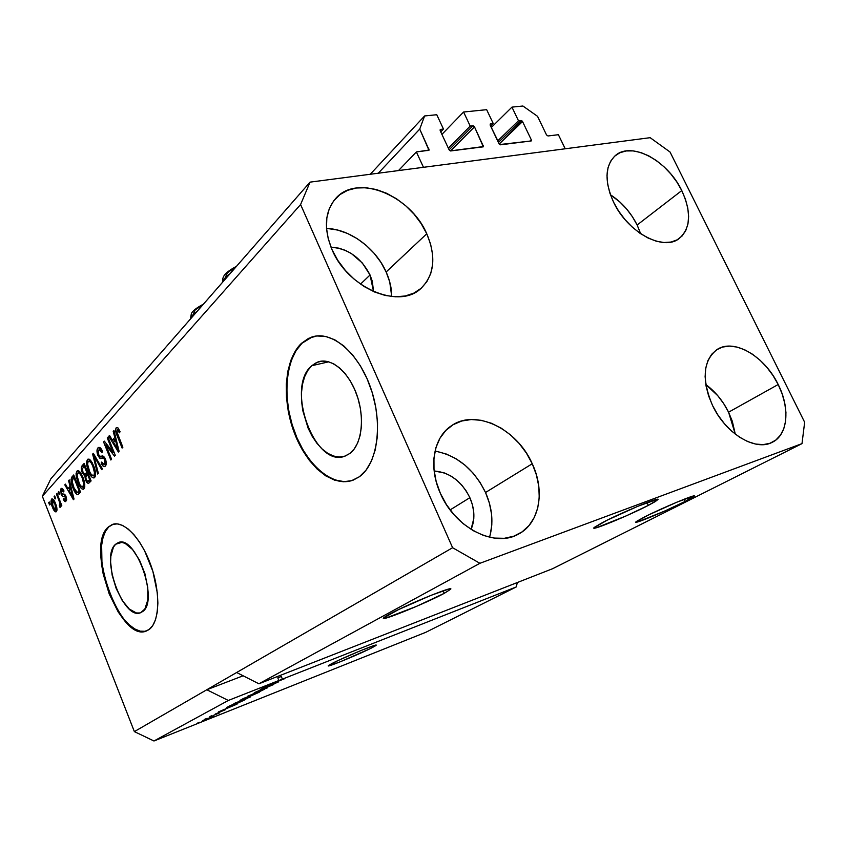 <?xml version="1.0" encoding="UTF-8"?>
<svg xmlns="http://www.w3.org/2000/svg" width="847" height="847" viewBox="0 0 847 847"><rect width="100%" height="100%" fill="white"/><g stroke="black" fill="none" stroke-linecap="round" stroke-linejoin="round"><path stroke-width="1.27" d="M558.395 134.705L565.203 148.786L423.479 167.314L416.364 151.941L429.122 150.014L419.731 129.093L424.601 115.954L436.766 114.726L443.457 129.03L440.281 129.475L440.165 130.65L449.143 149.877L450.297 150.904L483.489 146.552L474.489 126.859L450.519 150.946L474.489 126.859L473.367 125.843L470.212 126.087L463.574 112.016L441.912 134.387L463.574 112.016L486.654 109.676L493.25 123.556L490.265 123.98L490.169 125.123L499.698 144.551L531.238 140.941L500.545 144.816L499.021 143.768L490.169 125.123L490.222 124.022L493.25 123.556L490.657 126.129L493.25 123.556L486.654 109.676L463.574 112.016L470.212 126.087L448.359 148.183L470.212 126.087L472.944 125.79L474.489 126.859L483.319 146.817L450.731 150.946L449.143 149.877L440.165 130.65L440.218 129.527L443.457 129.03L440.726 131.857L443.457 129.03L436.766 114.726L424.601 115.954L370.245 174.27L424.601 115.954L419.731 129.093L378.26 173.222L419.731 129.093L428.963 150.268L416.364 151.941L398.492 170.575L416.364 151.941L423.479 167.314L565.203 148.786L558.395 134.705L547.988 135.965L546.527 134.948L547.988 135.965L558.395 134.705M537.549 116.325L546.527 134.948L537.549 116.325L522.906 106.013L537.549 116.325M491.302 127.495L511.948 107.124L522.906 106.013L511.948 107.124L491.302 127.495M497.676 140.92L518.491 120.782L511.948 107.124L518.491 120.782L497.676 140.92M498.375 142.402L521.064 120.507L518.491 120.782L521.064 120.507L522.546 121.544L499.179 144.032L522.26 121.11L521.064 120.507L498.375 142.402M529.809 141.205L531.302 139.808L522.546 121.544L531.302 139.808L531.249 140.92L531.302 139.808L529.809 141.205M449.122 149.813L472.944 125.79L449.122 149.813M481.922 147.103L483.383 145.673L481.922 147.103M427.619 150.575L429.027 149.114L427.619 150.575M311.749 365.724L317.964 361.955C331.071 357.159 348.816 371.812 356.905 395.115C365.131 418.344 361.701 444.696 349.885 453.441L344.877 456.131L339.382 457.009L333.623 456.057L327.8 453.357L322.156 449.016L316.873 443.214L312.13 436.194L308.117 428.19L302.739 410.435L301.585 401.309L301.511 392.447L302.527 384.157L304.624 376.767L307.736 370.531L311.749 365.724L316.545 362.527L321.934 361.108L327.736 361.542L333.707 363.85L339.615 367.958L345.227 373.739L350.309 380.959L354.628 389.334L358.016 398.524L360.324 408.138L361.457 417.772L361.373 427.036L360.081 435.549L357.656 442.97L354.215 449.005L349.885 453.441L345.438 455.94C315.253 469.365 284.963 387.418 311.749 365.724L328.742 361.807L311.749 365.724M115.668 544.219L118.104 542.705C135.351 533.695 159.427 601.296 142.518 611.64L139.639 612.984L136.378 612.974L129.242 608.982L122.169 600.396L116.187 588.506L112.132 575.06L110.597 561.985L110.862 556.183L113.434 547.12L115.668 544.219L118.421 542.588L121.619 542.302L125.123 543.382L132.534 549.502L139.49 560.1L144.869 573.514L147.78 587.596L147.77 600.068L144.89 608.972L140.771 612.635C123.461 621.179 99.882 556.479 115.668 544.219L121.989 542.355L115.668 544.219M118.707 611.83L109.718 593.906L103.63 573.694L101.958 563.604L101.64 545.214L103.038 537.58L105.441 531.387L108.765 526.898L113.297 524.177L108.278 527.035L112.249 524.505C123.588 519.952 141.46 538.385 151.052 565.775C160.761 593.101 159.585 622.259 149.083 629.522L144.668 631.449L139.691 631.311L134.366 629.152L128.871 625.075L123.429 619.284L118.22 611.989L109.242 594.065L103.154 573.843L101.471 563.753L101.153 545.362L102.551 537.718L104.943 531.535L108.278 527.035L112.418 524.441L117.246 523.88L122.571 525.415L128.193 529.026L133.9 534.605L139.448 541.942L144.593 550.772L152.884 571.376L157.341 593.027L157.881 603.096L157.256 612.106L155.52 619.686L152.756 625.562L149.083 629.522L146.711 630.856C120.359 643.635 84.732 546.379 108.278 527.035L108.765 526.898C85.589 545.892 119.84 641.497 146.404 630.973L146.393 630.973M314.639 336.291L312.12 337.011L301.987 343.257L311.527 337.138C331.357 329.959 358.535 352.341 370.806 388.244C383.268 424.04 377.487 464.092 359.372 476.755L351.664 480.651L343.279 481.763L334.533 480.122L325.756 475.866L317.265 469.185L309.356 460.376L302.284 449.768L296.291 437.74L291.559 424.718L288.245 411.134L286.466 397.455L286.297 384.125L287.747 371.621L290.817 360.388L295.412 350.849L301.394 343.384L308.594 338.345L316.746 335.963L325.555 336.418L334.703 339.753L343.797 345.915L352.468 354.681L360.324 365.735L367.037 378.62L372.278 392.796L375.824 407.651L377.529 422.526L377.339 436.777L375.263 449.799L371.441 461.075L366.052 470.17L359.372 476.755L353.305 480.08C332.765 487.988 306.646 465.935 294.248 432.658C281.67 399.488 284.327 359.657 301.394 343.384L301.987 343.257C285.227 359.234 282.295 397.931 294.174 430.763C305.905 463.68 331.082 486.496 351.727 480.63M648.336 505.384L647.023 502.599L648.336 505.384L626.092 515.929L596.659 527.67L593.832 528.062L594.223 527.437L602.513 522.546C621.423 512.541 661.645 495.95 657.865 499.677L648.336 505.384C629.077 515.421 590.846 531.196 593.885 527.797L607.341 520.1L638.024 506.199L657.42 499.285L657.95 499.497L655.334 501.54L648.336 505.384M372.341 647.553L371.812 646.314L372.341 647.553L369.461 648.993L339.721 662.005L328.954 665.848L328.498 665.53L331.685 663.667C343.067 657.611 378.503 642.958 376.163 645.255L372.341 647.553C360.631 653.693 326.423 667.86 328.255 665.774L338.101 660.522L360.896 650.549L374.247 645.509L375.782 645.605L372.341 647.553M684.927 501.562L683.868 499.338L684.927 501.562L664.344 511.207L637.971 521.837L635.748 522.144L636.298 521.551L644.355 517.03C661.878 508.041 697.388 493.24 694.244 496.215L684.927 501.562C667.118 510.593 633.228 524.717 635.801 521.996L648.866 514.796L676.922 502.155L693.958 495.94L684.927 501.562M444.241 593.345L443.119 590.793L444.241 593.345L416.385 606.42L385.988 618.056L383.384 618.236L383.998 617.484L389.048 614.393C406.126 604.896 454.617 585.15 450.678 589.237L444.241 593.345C426.592 602.948 380.494 621.751 383.426 618.066L398.545 609.586L430.954 595.367L448.741 589.089L450.699 589.205L444.241 593.345M370.054 274.989L373.538 291.537L372.341 281.416L370.054 274.989L360.494 284.116L370.054 274.989L362.336 262.994L351.431 253.592L345.258 250.32L338.906 248.171L331.008 247.218C348.096 248.51 361.108 257.763 370.054 274.989M469.873 497.676C474.775 509.153 475.178 519.73 471.08 529.386L473.801 518.449L473.685 511.588L472.351 504.579L469.873 497.676L450.117 509.915L469.873 497.676L466.326 491.133L461.859 485.204L456.628 480.08L450.826 475.972L444.654 473.018L434.14 470.985C449.651 472.277 461.562 481.181 469.873 497.676M735.281 434.14L728.579 412.203L778.192 384.517C790.346 408.254 787.975 435.051 772.136 442.356C755.418 451.525 725.646 433.548 712.613 405.649L717.96 415.062L724.418 423.701L731.734 431.187L739.59 437.221L747.668 441.562L755.64 444.061L763.179 444.633L769.997 443.267L775.831 440.048L780.479 435.136L783.771 428.72L785.614 421.086L785.942 412.51L784.767 403.331L782.152 393.887L778.192 384.517L773.036 375.56L766.884 367.333L759.939 360.123L752.464 354.205L744.714 349.79L736.964 347.058L729.521 346.116L722.639 347.037L716.604 349.79L711.649 354.311L707.986 360.441L705.773 367.958L705.117 376.597L706.059 386.01L708.59 395.824L712.613 405.649C701.369 378.969 703.01 360.166 717.515 349.218C734.465 338.44 764.841 356.545 778.192 384.517L728.579 412.203C722.883 400.769 715.292 391.558 705.816 384.559L717.748 395.665L723.666 403.574L728.579 412.203L732.306 421.245L735.281 434.14M489.524 537.231C493.685 523.044 492.361 508.136 485.532 492.499L532.255 463.754C545.373 491.355 539.592 523.552 518.205 534.245C494.51 547.935 454.828 527.734 440.366 493.356L446.454 504.643L454.172 514.891L463.193 523.679L473.155 530.635L483.616 535.495L494.161 538.078L504.357 538.3L513.801 536.193L522.123 531.863L529.036 525.532L534.298 517.464L537.729 507.999L539.243 497.485L538.798 486.337L536.426 474.955L532.255 463.754L526.421 453.124L519.137 443.426L510.667 435.03L501.297 428.211L491.366 423.235L481.212 420.303L471.218 419.54L461.753 421.001L453.177 424.665L445.829 430.435L440.017 438.121L435.993 447.449L433.95 458.079L434.003 469.577L436.163 481.509L440.366 493.356C428.222 466.761 433.484 437.348 451.345 425.829C475.453 408.466 517.104 428.783 532.255 463.754L485.532 492.499C474.013 469.153 457.179 455.358 435.03 451.123M327.778 228.531L337.635 230.066L347.545 233.476L357.159 238.632L366.126 245.323L374.12 253.306L380.875 262.295L386.147 271.972L389.747 281.987L391.727 296.545C391.716 288.446 389.853 280.262 386.147 271.972L426.761 233.783C436.449 256.832 434.458 275.095 420.8 288.583C399.138 309.547 347.916 288.171 332.098 249.823L337.879 260.495L345.364 270.447L354.226 279.235L364.094 286.508L374.575 291.993L385.205 295.455L395.581 296.789L405.268 295.984L413.918 293.083L421.203 288.245L426.856 281.68L430.71 273.655L432.637 264.508L432.595 254.555L430.615 244.19L426.761 233.783L421.213 223.682L414.141 214.27L405.808 205.863L396.512 198.78L386.571 193.264L376.333 189.527L366.179 187.748L356.481 188.002L347.619 190.31L339.922 194.619L333.739 200.803L329.303 208.627L326.847 217.827L326.487 228.034L328.255 238.843L332.098 249.823C323.427 228.404 324.729 211.168 336.005 198.124C357.656 173.466 410.583 195.435 426.761 233.783L386.147 271.972C375.719 248.129 349.673 228.912 326.519 228.478M640.681 233.751L637.135 225.006L681.782 190.575C691.65 212.343 690.739 228.372 679.029 238.653C663.074 251.453 627.373 232.078 613.546 202.137L618.659 211.125L624.959 219.532L632.169 227.017L639.993 233.274L648.114 238.049L656.203 241.173L663.932 242.517L670.993 242.062L677.124 239.849L682.1 235.985L685.742 230.638L687.944 224.032L688.622 216.419L687.785 208.097L685.477 199.373L681.782 190.575L676.838 181.999L670.835 173.974L663.984 166.764L656.531 160.655L648.738 155.859L640.883 152.566L633.26 150.904L626.155 150.957L619.845 152.746L614.583 156.24L610.571 161.301L608.008 167.77L606.992 175.403L607.595 183.905L609.808 192.936L613.546 202.137C604.313 181.152 604.938 165.61 615.409 155.52C631.544 141.057 667.764 160.792 681.782 190.575L637.135 225.006C630.719 212.279 621.825 202.2 610.433 194.757L620.004 202.126L626.642 209.018L632.413 216.737L637.135 225.006L640.681 233.751M258.896 683.783L552.583 568.718L802.003 443.627L479.91 563.297L258.896 683.783L479.91 563.297L452.605 547.723L236.641 672.507L258.896 683.783L552.583 568.718L802.003 443.627L479.91 563.297L452.605 547.723L300.59 204.529L42.35 496.268L134.366 731.607L452.605 547.723L300.59 204.529L310.044 182.137L650.147 137.68L670.041 152.015L804.65 422.24L802.003 443.627L804.65 422.24L670.041 152.015L650.147 137.68L310.044 182.137L50.884 478.756L310.044 182.137L300.59 204.529L42.35 496.268L50.884 478.756L42.35 496.268L134.366 731.607L153.963 740.987L425.893 632.264L516.236 586.95L228.319 700.458L153.963 740.987L228.319 700.458L206.816 689.744L134.366 731.607L153.963 740.987L425.893 632.264L516.236 586.95L282.4 679.135L281.299 676.478L277.784 677.865L278.875 680.522L268.383 685.096L284.613 678.701L272.618 683.296L282.4 679.135L281.299 676.478L277.784 677.865L278.875 680.522L228.319 700.458L206.816 689.744L243.121 675.79L206.816 689.744L236.641 672.507L258.896 683.783M262.972 688.643L260.198 689.5L265.545 686.906L269.357 685.329L263.523 688.293L278.472 681.92L262.972 688.643M267.61 687.775L254.259 692.677L273.803 684.461L256.652 691.66L267.61 687.775L256.652 691.66L273.803 684.461L254.259 692.677L267.61 687.775M247.462 696.298L264.603 689.299L247.462 696.298M233.899 703.571L250.648 696.827L233.867 703.592M227.282 707.806L237.234 703.973L218.388 711.925L236.44 704.397L227.282 707.806M199.733 722.226L197.542 723.105L199.733 722.226M205.027 719.876L213.169 716.244L205.027 719.876M206.753 718.468L204.54 719.357L206.753 718.468M213.455 715.376L219.627 712.814L213.455 715.376M212.057 715.62L209.844 716.509L212.057 715.62M215.233 714.095L225.704 709.532L215.233 714.095M232.554 705.424L226.805 707.531L229.918 705.742L245.63 699.495L233.677 704.979L245.63 699.495L229.918 705.742L226.752 707.51L232.554 705.424M243.015 699.368L239.955 700.405L243.322 698.542L259.224 692.243L243.015 699.368L259.224 692.243L243.322 698.542L239.934 700.427L243.015 699.368M113.064 452.362L107.251 437.952L107.971 437.158L115.287 455.294L114.504 456.12L105.78 444.855L111.56 459.243L110.841 460.006L103.599 441.986L104.361 441.149L113.064 452.362L104.361 441.149L103.599 441.986L110.841 460.006L111.56 459.243L105.78 444.855L114.504 456.12L115.287 455.294L107.971 437.158L107.251 437.952L108.204 437.719L107.251 437.952L113.064 452.362L114.006 452.129L113.064 452.362M97.881 455.432L96.95 450.922L98.146 447.714L100.211 447.798L102.582 451.493L101.968 452.489L100.528 450.159L99.025 449.81L98.072 451.451L98.316 453.928L99.702 456.268L102.985 456.067L104.52 457.401L105.917 460.683L106.203 464.251L104.943 466.485L102.836 465.85L101.164 463.002L101.767 462.017L103.175 464.188L104.52 464.061L105.155 462.43L104.456 459.349L103.292 458.058L99.904 458.343L97.881 455.432L100.624 458.555L103.715 458.248L104.657 459.826L104.52 464.061L104.054 464.389L101.767 462.017L101.164 463.002C102.265 465.638 103.45 466.835 104.721 466.591L105.377 466.125C106.542 464.717 106.542 462.377 105.388 459.106C104.139 456.438 102.868 455.453 101.587 456.162C100.602 456.967 99.586 456.459 98.559 454.617L98.686 450.085L99.194 449.736L101.968 452.489L102.582 451.493C101.375 448.55 100.062 447.195 98.654 447.407L97.913 447.936L99.724 447.491L97.913 447.936C96.674 449.45 96.664 451.949 97.881 455.432L98.813 455.199L97.881 455.432M97.627 474.013L92.63 454.098L93.339 453.314L102.445 468.91L101.725 469.672L93.848 455.728L98.337 473.261L97.627 474.013L98.337 473.261L93.848 455.728L101.725 469.672L102.445 468.91L93.339 453.314L92.63 454.098L93.646 453.844L92.63 454.098L97.627 474.013M87.432 459.508L89.613 459.413L92.101 462.483L94.695 468.846L95.52 473.187L95.33 476.141L93.953 477.962L92.196 477.412L90.163 474.86L86.86 466.041L86.553 462.038L87.432 459.508L86.606 464.272L88.448 471.26C90.11 475.654 91.963 477.877 94.028 477.941L94.62 477.528C96.05 474.659 95.679 470.636 93.519 465.479L90.438 460.165L88.067 459.063L87.432 459.508L89.051 459.106L87.432 459.508M76.908 471.144L79.015 471.08L81.428 474.108L84.785 484.622L84.615 487.512L83.292 489.27L81.587 488.708L79.607 486.178L76.378 477.507L76.061 473.6L76.908 471.144L76.124 475.781L77.935 482.642C79.565 486.961 81.376 489.164 83.366 489.238L83.927 488.857C85.303 486.072 84.933 482.144 82.815 477.062L79.819 471.821L77.501 470.72L76.908 471.144L78.432 470.752L76.908 471.144M55.044 498.999L54.113 496.628L54.706 495.971L55.637 498.343L55.044 498.999L55.637 498.343L54.706 495.971L54.113 496.628L54.886 496.427L54.113 496.628L55.044 498.999M52.45 507.215L51 501.488L51.974 498.872L54.663 501.54L56.993 509.312L56.611 511.366L55.51 511.832L52.45 507.215C53.552 510.233 54.759 511.768 56.082 511.842L56.431 511.599C57.31 509.756 57.035 507.099 55.584 503.637C54.473 500.577 53.255 498.989 51.921 498.883L51.551 499.148C50.682 501.053 50.979 503.743 52.45 507.215L53.223 507.014L52.45 507.215M116.219 427.714L117.86 427.777L120.083 431.737L119.427 432.796L117.479 429.725L116.748 431.409L122.868 447.258L122.116 448.052L116.018 432.552L115.573 430.064L116.219 427.714C115.256 429.673 115.552 432.298 117.087 435.602L122.116 448.052L122.868 447.258L116.875 432.086L117.257 429.747L119.427 432.796L120.083 431.737L117.86 427.777L116.219 427.714M70.057 486.316L68.575 480.662L69.232 479.942L74.017 499.042L73.403 499.698L64.796 484.844L65.431 484.135L67.951 488.603L70.057 486.316L67.951 488.603L65.431 484.135L64.796 484.844L73.403 499.698L74.017 499.042L69.232 479.942L68.575 480.662L69.359 480.461L68.575 480.662L70.057 486.316L70.777 486.125L70.057 486.316M61.122 494.214L60.762 489.058L61.842 488.327L63.281 489.63L64.023 491.016L63.493 491.906L62.053 490.254L61.355 492.372L62.244 494.235L64.488 494.246L65.685 495.611L66.648 499.402L65.748 501.551L64.7 501.488L63.25 499.338L63.779 498.46L65.314 499.592L65.367 496.977L62.54 496.458L61.122 494.214C62.064 496.331 62.996 497.104 63.938 496.511L65.494 497.263L65.314 499.592L63.779 498.46L63.25 499.338L65.579 501.636L66.013 496.353C64.997 494.32 64.001 493.61 63.027 494.246L61.619 493.24L61.662 490.487L63.493 491.906L64.023 491.016L61.471 488.37L62.117 488.412L61.016 488.698L61.122 494.214L61.99 493.981L61.122 494.214M59.089 494.553L58.157 492.171L58.761 491.504L59.692 493.896L59.089 494.553L59.692 493.896L58.761 491.504L58.157 492.171L58.941 491.969L58.157 492.171L59.089 494.553M58.888 500.355L56.421 494.076L57.024 493.42L61.789 505.543L61.185 506.199L60.423 504.261L60.677 506.982L59.735 507.141L59.279 505.172L59.915 503.669L58.888 500.355L59.756 502.949L59.735 507.141L60.561 507.184L60.423 504.261L61.185 506.199L61.789 505.543L57.024 493.42L56.421 494.076L57.204 493.875L56.421 494.076L58.888 500.355L59.671 500.143L58.888 500.355M49.592 504.981L48.671 502.642L49.253 501.996L50.174 504.346L49.592 504.981L50.174 504.346L49.253 501.996L48.671 502.642L49.433 502.44L48.671 502.642L49.592 504.981M73.033 488.116L71.021 479.264L73.742 474.955L80.55 492.128L78.273 494.447L77.088 494.584L75.182 492.541L73.033 488.116C74.367 491.842 75.912 494.045 77.68 494.712L80.55 492.128L73.742 474.955L71.931 476.956L74.292 476.342L71.931 476.956C70.566 479.476 70.926 483.203 73.033 488.116L73.848 487.893L73.033 488.116M82.307 472.827L81.323 467.459L84.149 463.468L91.105 480.927L88.353 483.552L86.447 482.197L84.869 476.13L82.307 472.827L84.869 476.13L85.611 480.545L88.437 483.531L91.105 480.927L84.149 463.468L82.191 465.628L84.732 464.918L82.191 465.628C80.984 467.004 81.026 469.407 82.307 472.827L83.175 472.594L82.307 472.827M114.8 437.507L113.212 431.377L113.974 430.53L119.088 451.26L118.368 452.023L108.787 436.258L109.538 435.432L112.333 440.186L114.8 437.507L112.333 440.186L109.538 435.432L108.787 436.258L118.368 452.023L119.088 451.26L113.974 430.53L113.212 431.377L114.123 431.155L113.212 431.377L114.8 437.507L115.647 437.296L114.8 437.507M517.337 582.535L516.236 586.95L517.337 582.535M118.061 435.358L117.087 435.602L118.061 435.358M118.135 429.535L118.241 428.211L118.135 429.535M70.057 489.153L69.507 488.2L70.057 489.153M65.695 484.6L64.796 484.844L65.695 484.6M70.354 487.978L67.951 488.603L71.053 487.216L70.354 487.978M70.629 488.518L72.016 494.087L72.726 493.896L72.016 494.087L73.011 497.602L73.615 497.443L73.011 497.602L68.935 490.36L71.339 488.338L68.935 490.36L73.011 497.602L70.629 488.518M66.542 500.312L66.045 499.518L66.542 500.312M64.118 499.105L63.25 499.338L64.118 499.105M66.648 499.243L65.314 499.592L66.648 499.243M66.267 497.062L65.494 497.263L66.267 497.062M65.95 496.183L64.901 496.458L65.95 496.183M65.865 495.993L63.938 496.511L65.865 495.993M65.293 495.94L63.747 494.15L65.124 495.908M62.773 490.064L62.89 489.09L62.773 490.064M61.206 504.05L60.423 504.261L61.206 504.05M60.709 506.877L59.735 507.141L60.709 506.877M60.529 504.738L59.777 504.939L60.529 504.738M60.677 502.705L59.756 502.949L60.677 502.705M56.918 510.487L56.378 509.788L56.918 510.487M53.361 500.482L53.435 499.614L53.361 500.482M54.991 504.293L55.775 509.862L56.993 509.534L55.574 510L53.001 506.464L52.207 500.884L54.991 504.293L55.754 504.081L54.991 504.293L52.874 500.789L52.091 501.053L51.942 502.589L53.626 507.914L55.479 510.032L56.05 508.168L54.991 504.293M79.089 493.674L77.903 492.351L79.089 493.674M73.52 478.079L73.858 477.062M77.289 492.509L80.243 491.366L78.019 491.959L79.936 490.582L79.099 490.805L73.901 477.666L72.006 480.948L74.388 489.153L76.092 491.948L77.289 492.509L73.668 487.449L72.26 483.023L72.8 478.862L74.727 477.443L73.901 477.666L79.099 490.805L77.289 492.509L80.285 491.472M84.329 488.285L83.048 487.036L84.329 488.285M78.782 482.419L77.935 482.642L78.782 482.419M77.066 475.538L76.124 475.781L77.066 475.538M78.527 472.753L78.972 471.059L78.527 472.753M82.148 477.74C83.832 481.636 84.16 484.664 83.122 486.834L84.785 486.4L82.72 487.12L80.423 485.596L78.602 481.996C77.013 478.237 76.717 475.283 77.712 473.155L78.146 472.848C79.618 472.912 80.952 474.542 82.148 477.74L82.995 477.528L82.148 477.74L80.581 474.564L78.739 472.848L77.511 473.42L77.077 475.76L79.449 483.912L81.132 486.485L82.551 487.152L83.789 484.177L82.148 477.74M89.655 482.472L88.649 481.138L89.655 482.472M86.5 480.313L85.611 480.545L86.5 480.313M86.256 475.781L84.869 476.13L86.256 475.781M86.712 475.273L85.611 473.981L86.712 475.273M83.789 466.782L84.647 465.003L83.789 466.782M87.421 473.484L84.827 474.182L82.953 472.086L82.434 468.592L84.298 466.231L85.166 466.009L84.298 466.231L86.733 472.34L85.505 473.664L87.569 473.399M84.816 474.182L87.601 472.118L86.733 472.34L84.298 466.231L82.434 468.592L82.953 472.086L84.308 474.108L87.199 473.568M87.537 474.384L89.623 479.593L90.481 479.37L88.522 480.768L90.798 480.164L87.739 481.371L86.161 479.55L85.78 476.522L87.537 474.384L88.406 474.161L85.663 477.136L86.436 480.175L87.749 481.371L89.623 479.593L87.537 474.384M87.739 481.371L90.841 480.27M94.991 477.009L93.636 475.707L94.991 477.009M89.327 471.038L88.448 471.26L89.327 471.038M87.59 464.018L86.606 464.272L87.59 464.018M89.051 461.149L89.56 459.381L89.051 461.149M92.821 466.189C94.546 470.138 94.864 473.24 93.795 475.485L95.51 475.029L93.361 475.77L91 474.246L89.147 470.593C87.516 466.771 87.22 463.754 88.257 461.551L88.723 461.234C90.237 461.287 91.603 462.938 92.821 466.189L93.699 465.956L92.821 466.189L91.211 462.96L89.327 461.234L88.046 461.837L87.59 464.241L89.782 472.075L91.741 475.156L93.202 475.813L94.197 474.839L94.493 472.742L92.821 466.189M96.082 458.015L95.235 458.227L96.082 458.015M94.631 455.538L93.848 455.728L94.631 455.538M105.759 465.606L104.615 464.241L105.759 465.606M102.127 462.758L101.164 463.002L102.127 462.758M106.267 463.616L104.52 464.061L106.267 463.616M105.568 459.593L104.657 459.826L105.568 459.593M104.848 457.962L103.715 458.248L104.848 457.962M103.292 457.931L100.624 458.555L103.122 457.931L101.1 456.289L103.122 457.931M99.491 449.662L100.105 447.724L99.491 449.662M106.997 444.559L105.78 444.855L106.997 444.559M104.784 441.7L103.599 441.986L104.784 441.7M114.514 440.874L113.869 439.815L114.514 440.874M109.866 436.004L108.787 436.258L109.866 436.004M114.885 439.561L112.333 440.186L114.885 439.561L115.923 438.428L114.885 439.561M115.414 439.9L116.897 445.935L117.722 445.723L116.897 445.935L117.955 449.736L118.675 449.566L117.955 449.736L113.434 442.049L116.24 439.699L113.434 442.049L117.955 449.736L115.414 439.9M208.246 718.14L202.518 720.67L208.246 718.14M228.849 707.224L235.222 704.831L228.849 707.224M230.945 705.445L242.983 700.66L230.945 705.445M244.158 699.177L235.254 703.179L245.672 699.103L248.711 697.515L244.158 699.177M251.792 695.313L256.472 693.333L251.792 695.313M244.338 698.267L249.929 696.043L244.338 698.267M257.901 691.819L262.559 690.178L257.234 692.719L248.806 695.895L257.859 691.724L248.806 695.916L259.33 691.808L262.485 690.157L257.901 691.819M490.159 535.039L491.811 524.907L491.556 514.171L489.428 503.245L485.532 492.499L480.005 482.324L473.06 473.092L464.929 465.109L455.898 458.672L446.284 454.024L436.438 451.335M301.987 343.257L295.995 350.722L291.4 360.25L288.329 371.484L286.868 383.987L287.038 397.307L288.816 410.996L292.13 424.569L296.863 437.592L302.855 449.609L309.928 460.217L317.837 469.016L326.328 475.696L335.105 479.953L343.85 481.594M314.618 336.301L311.527 337.138M123.906 619.115L129.347 624.917L134.842 628.982L140.179 631.153L145.155 631.29M229.982 273.772C225.63 276.831 223.28 279.521 222.941 281.839M235.953 266.932L227.621 272.628L225.609 276.683M222.75 282.04L222.613 280.982M197.256 311.23C193.18 314.068 191.041 316.513 190.84 318.567M203.026 304.624L195.202 309.907L193.476 313.559M203.439 304.147C196.313 307.937 192.269 311.156 191.327 313.803L190.607 318.038M321.479 361.15L317.964 361.955M119.109 542.408L118.104 542.705M117.352 429.725L118.961 429.334M62.022 490.265L63.43 489.894M65.06 499.783L66.648 499.349M59.502 505.13L60.539 504.844M55.574 510L56.993 509.619M52.493 500.715L53.975 500.323M82.72 487.12L84.774 486.57M78.305 472.806L80.232 472.308M93.361 475.77L95.499 475.22M88.882 461.192L90.894 460.683M99.374 449.683L101.407 449.185M104.054 464.389L106.256 463.828M335.306 198.886L336.005 198.124M450.064 426.74L451.345 425.829M716.837 349.631L717.515 349.218M222.772 282.019C222.528 279.849 222.761 278.102 223.502 276.778C224.741 273.75 229.05 270.288 236.429 266.382"/></g></svg>
